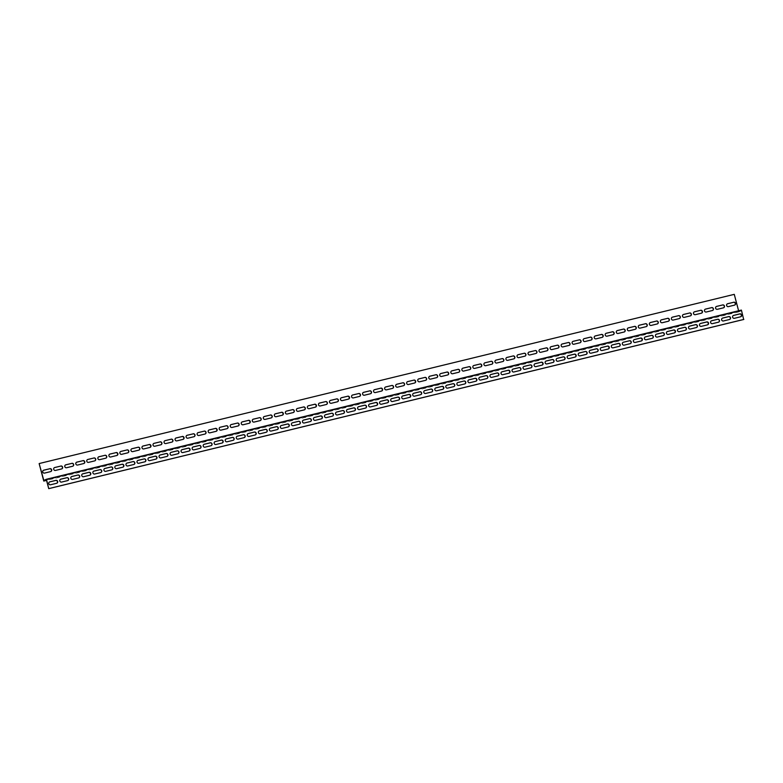 <?xml version="1.0" encoding="UTF-8"?>
<svg xmlns="http://www.w3.org/2000/svg" width="783" height="783" viewBox="0 0 783 783"><rect width="100%" height="100%" fill="white"/><g stroke="black" fill="none" stroke-linecap="round" stroke-linejoin="round"><path stroke-width="0.59" stroke-dasharray="3.92 2.94" d="M39.15 463.595L734.072 294.428L738.692 311.898L741.354 310.753L743.664 319.493M43.799 480.4L738.731 311.243L741.384 310.088M741.354 310.753L46.422 479.92M738.692 311.898L46.549 480.39M49.486 481.966A1.507 1.419 66.7 0 0 50.366 484.843L56.435 483.365A1.507 1.419 66.7 0 0 56.748 483.248M71.547 476.593A1.507 1.419 66.7 0 0 72.427 479.47L78.496 478.002A1.507 1.419 66.7 0 0 78.809 477.884M93.608 471.229A1.507 1.419 66.7 0 0 94.489 474.106L100.557 472.629A1.507 1.419 66.7 0 0 100.87 472.511M115.669 465.856A1.507 1.419 66.7 0 0 116.55 468.733L122.618 467.255A1.507 1.419 66.7 0 0 122.931 467.138M137.73 460.482A1.507 1.419 66.7 0 0 138.611 463.36L144.679 461.892A1.507 1.419 66.7 0 0 144.992 461.774M159.791 455.119A1.507 1.419 66.7 0 0 160.672 457.996L166.74 456.518A1.507 1.419 66.7 0 0 167.053 456.401M181.852 449.745A1.507 1.419 66.7 0 0 182.733 452.623L188.801 451.145A1.507 1.419 66.7 0 0 189.114 451.028M203.913 444.372A1.507 1.419 66.7 0 0 204.794 447.25L210.862 445.772A1.507 1.419 66.7 0 0 211.175 445.664M225.974 439.009A1.507 1.419 66.7 0 0 226.855 441.886L232.923 440.408A1.507 1.419 66.7 0 0 233.236 440.291M248.035 433.635A1.507 1.419 66.7 0 0 248.916 436.513L254.984 435.035A1.507 1.419 66.7 0 0 255.297 434.917M270.096 428.262A1.507 1.419 66.7 0 0 270.987 431.139L277.045 429.661A1.507 1.419 66.7 0 0 277.358 429.554M292.157 422.898A1.507 1.419 66.7 0 0 293.048 425.776L299.106 424.298A1.507 1.419 66.7 0 0 299.419 424.18M314.218 417.525A1.507 1.419 66.7 0 0 315.109 420.402L321.167 418.925A1.507 1.419 66.7 0 0 321.48 418.807M336.279 412.152A1.507 1.419 66.7 0 0 337.17 415.029L343.228 413.551A1.507 1.419 66.7 0 0 343.541 413.444M358.34 406.788A1.507 1.419 66.7 0 0 359.231 409.666L365.289 408.188A1.507 1.419 66.7 0 0 365.602 408.07M380.401 401.415A1.507 1.419 66.7 0 0 381.292 404.292L387.35 402.814A1.507 1.419 66.7 0 0 387.663 402.697M402.462 396.041A1.507 1.419 66.7 0 0 403.353 398.919L409.411 397.441A1.507 1.419 66.7 0 0 409.724 397.333M424.523 390.678A1.507 1.419 66.7 0 0 425.414 393.555L431.472 392.077A1.507 1.419 66.7 0 0 431.785 391.96M446.584 385.305A1.507 1.419 66.7 0 0 447.475 388.182L453.533 386.704A1.507 1.419 66.7 0 0 453.846 386.587M468.645 379.931A1.507 1.419 66.7 0 0 469.536 382.809L475.594 381.331A1.507 1.419 66.7 0 0 475.907 381.223M490.706 374.558A1.507 1.419 66.7 0 0 491.597 377.445L497.655 375.967A1.507 1.419 66.7 0 0 497.968 375.85M512.767 369.194A1.507 1.419 66.7 0 0 513.658 372.072L519.716 370.594A1.507 1.419 66.7 0 0 520.029 370.476M534.828 363.821A1.507 1.419 66.7 0 0 535.719 366.698L541.777 365.221A1.507 1.419 66.7 0 0 542.09 365.103M556.889 358.448A1.507 1.419 66.7 0 0 557.78 361.335L563.838 359.857A1.507 1.419 66.7 0 0 564.151 359.74M578.95 353.084A1.507 1.419 66.7 0 0 579.841 355.962L585.899 354.484A1.507 1.419 66.7 0 0 586.213 354.366M601.011 347.711A1.507 1.419 66.7 0 0 601.902 350.588L607.96 349.11A1.507 1.419 66.7 0 0 608.274 348.993M623.072 342.337A1.507 1.419 66.7 0 0 623.963 345.215L630.021 343.747A1.507 1.419 66.7 0 0 630.335 343.629M645.133 336.974A1.507 1.419 66.7 0 0 646.024 339.851L652.092 338.373A1.507 1.419 66.7 0 0 652.396 338.256M667.194 331.601A1.507 1.419 66.7 0 0 668.085 334.478L674.153 333A1.507 1.419 66.7 0 0 674.457 332.883M689.255 326.227A1.507 1.419 66.7 0 0 690.146 329.105L696.214 327.637A1.507 1.419 66.7 0 0 696.518 327.519M711.316 320.864A1.507 1.419 66.7 0 0 712.207 323.741L718.275 322.263A1.507 1.419 66.7 0 0 718.579 322.146M733.377 315.49A1.507 1.419 66.7 0 0 734.268 318.368L740.336 316.89A1.507 1.419 66.7 0 0 740.64 316.772M722.347 318.172A1.507 1.419 66.7 0 0 723.238 321.05L729.306 319.581A1.507 1.419 66.7 0 0 729.609 319.464M700.286 323.545A1.507 1.419 66.7 0 0 701.177 326.423L707.245 324.945A1.507 1.419 66.7 0 0 707.548 324.828M678.225 328.919A1.507 1.419 66.7 0 0 679.115 331.796L685.184 330.318A1.507 1.419 66.7 0 0 685.487 330.201M656.164 334.282A1.507 1.419 66.7 0 0 657.054 337.16L663.123 335.692A1.507 1.419 66.7 0 0 663.426 335.574M634.103 339.656A1.507 1.419 66.7 0 0 634.993 342.533L641.052 341.055A1.507 1.419 66.7 0 0 641.365 340.938M612.042 345.029A1.507 1.419 66.7 0 0 612.932 347.906L618.991 346.429A1.507 1.419 66.7 0 0 619.304 346.311M589.981 350.392A1.507 1.419 66.7 0 0 590.871 353.28L596.93 351.802A1.507 1.419 66.7 0 0 597.243 351.684M567.92 355.766A1.507 1.419 66.7 0 0 568.81 358.643L574.869 357.165A1.507 1.419 66.7 0 0 575.182 357.048M545.859 361.139A1.507 1.419 66.7 0 0 546.749 364.017L552.808 362.539A1.507 1.419 66.7 0 0 553.121 362.421M523.798 366.503A1.507 1.419 66.7 0 0 524.688 369.39L530.747 367.912A1.507 1.419 66.7 0 0 531.06 367.795M501.737 371.876A1.507 1.419 66.7 0 0 502.627 374.754L508.686 373.276A1.507 1.419 66.7 0 0 508.999 373.158M479.676 377.249A1.507 1.419 66.7 0 0 480.566 380.127L486.625 378.649A1.507 1.419 66.7 0 0 486.938 378.532M457.615 382.623A1.507 1.419 66.7 0 0 458.505 385.5L464.564 384.022A1.507 1.419 66.7 0 0 464.877 383.905M435.554 387.986A1.507 1.419 66.7 0 0 436.444 390.864L442.503 389.386A1.507 1.419 66.7 0 0 442.816 389.278M413.493 393.36A1.507 1.419 66.7 0 0 414.383 396.237L420.442 394.759A1.507 1.419 66.7 0 0 420.755 394.642M391.431 398.733A1.507 1.419 66.7 0 0 392.322 401.61L398.381 400.133A1.507 1.419 66.7 0 0 398.694 400.015M369.37 404.097A1.507 1.419 66.7 0 0 370.261 406.974L376.32 405.496A1.507 1.419 66.7 0 0 376.633 405.388M347.309 409.47A1.507 1.419 66.7 0 0 348.2 412.347L354.259 410.869A1.507 1.419 66.7 0 0 354.572 410.752M325.248 414.843A1.507 1.419 66.7 0 0 326.139 417.721L332.198 416.243A1.507 1.419 66.7 0 0 332.511 416.125M303.187 420.207A1.507 1.419 66.7 0 0 304.078 423.084L310.137 421.606A1.507 1.419 66.7 0 0 310.45 421.499M281.126 425.58A1.507 1.419 66.7 0 0 282.017 428.458L288.075 426.98A1.507 1.419 66.7 0 0 288.389 426.862M259.065 430.953A1.507 1.419 66.7 0 0 259.946 433.831L266.014 432.353A1.507 1.419 66.7 0 0 266.328 432.236M237.004 436.317A1.507 1.419 66.7 0 0 237.885 439.194L243.953 437.717A1.507 1.419 66.7 0 0 244.267 437.609M214.943 441.69A1.507 1.419 66.7 0 0 215.824 444.568L221.892 443.09A1.507 1.419 66.7 0 0 222.206 442.972M192.882 447.064A1.507 1.419 66.7 0 0 193.763 449.941L199.831 448.463A1.507 1.419 66.7 0 0 200.145 448.346M170.821 452.427A1.507 1.419 66.7 0 0 171.702 455.305L177.77 453.837A1.507 1.419 66.7 0 0 178.084 453.719M148.76 457.801A1.507 1.419 66.7 0 0 149.641 460.678L155.709 459.2A1.507 1.419 66.7 0 0 156.023 459.083M126.699 463.174A1.507 1.419 66.7 0 0 127.58 466.051L133.648 464.573A1.507 1.419 66.7 0 0 133.962 464.456M104.638 468.537A1.507 1.419 66.7 0 0 105.519 471.415L111.587 469.947A1.507 1.419 66.7 0 0 111.9 469.829M82.577 473.911A1.507 1.419 66.7 0 0 83.458 476.788L89.526 475.31A1.507 1.419 66.7 0 0 89.839 475.193M60.516 479.284A1.507 1.419 66.7 0 0 61.397 482.162L67.465 480.684A1.507 1.419 66.7 0 0 67.778 480.566M727.329 303.824A1.507 1.419 66.7 0 0 728.219 306.701L734.288 305.223A1.507 1.419 66.7 0 0 734.591 305.106M716.298 306.505A1.507 1.419 66.7 0 0 717.189 309.393L723.257 307.915A1.507 1.419 66.7 0 0 723.561 307.797M705.268 309.197A1.507 1.419 66.7 0 0 706.158 312.074L712.227 310.597A1.507 1.419 66.7 0 0 712.53 310.479M694.237 311.879A1.507 1.419 66.7 0 0 695.128 314.756L701.196 313.278A1.507 1.419 66.7 0 0 701.499 313.161M683.207 314.57A1.507 1.419 66.7 0 0 684.097 317.448L690.166 315.97A1.507 1.419 66.7 0 0 690.469 315.852M672.176 317.252A1.507 1.419 66.7 0 0 673.067 320.13L679.135 318.652A1.507 1.419 66.7 0 0 679.438 318.534M661.146 319.934A1.507 1.419 66.7 0 0 662.036 322.811L668.105 321.333A1.507 1.419 66.7 0 0 668.408 321.226M650.115 322.625A1.507 1.419 66.7 0 0 651.006 325.503L657.074 324.025A1.507 1.419 66.7 0 0 657.377 323.908M639.085 325.307A1.507 1.419 66.7 0 0 639.975 328.185L646.044 326.707A1.507 1.419 66.7 0 0 646.347 326.589M628.054 327.989A1.507 1.419 66.7 0 0 628.945 330.866L635.013 329.389A1.507 1.419 66.7 0 0 635.316 329.281M617.024 330.68A1.507 1.419 66.7 0 0 617.914 333.558L623.982 332.08A1.507 1.419 66.7 0 0 624.286 331.963M605.993 333.362A1.507 1.419 66.7 0 0 606.884 336.24L612.952 334.762A1.507 1.419 66.7 0 0 613.255 334.644M594.963 336.044A1.507 1.419 66.7 0 0 595.853 338.922L601.921 337.444A1.507 1.419 66.7 0 0 602.225 337.336M583.932 338.736A1.507 1.419 66.7 0 0 584.823 341.613L590.891 340.135A1.507 1.419 66.7 0 0 591.194 340.018M572.902 341.417A1.507 1.419 66.7 0 0 573.792 344.295L579.86 342.817A1.507 1.419 66.7 0 0 580.164 342.7M561.871 344.099A1.507 1.419 66.7 0 0 562.762 346.977L568.83 345.499A1.507 1.419 66.7 0 0 569.133 345.391M550.84 346.791A1.507 1.419 66.7 0 0 551.731 349.668L557.799 348.19A1.507 1.419 66.7 0 0 558.103 348.073M539.81 349.472A1.507 1.419 66.7 0 0 540.701 352.35L546.769 350.872A1.507 1.419 66.7 0 0 547.072 350.755M528.779 352.154A1.507 1.419 66.7 0 0 529.67 355.032L535.738 353.554A1.507 1.419 66.7 0 0 536.042 353.446M517.749 354.846A1.507 1.419 66.7 0 0 518.64 357.723L524.708 356.245A1.507 1.419 66.7 0 0 525.011 356.128M506.718 357.528A1.507 1.419 66.7 0 0 507.609 360.405L513.677 358.927A1.507 1.419 66.7 0 0 513.981 358.81M495.688 360.209A1.507 1.419 66.7 0 0 496.579 363.087L502.647 361.609A1.507 1.419 66.7 0 0 502.95 361.501M484.657 362.901A1.507 1.419 66.7 0 0 485.548 365.778L491.616 364.301A1.507 1.419 66.7 0 0 491.92 364.183M473.627 365.583A1.507 1.419 66.7 0 0 474.518 368.46L480.586 366.982A1.507 1.419 66.7 0 0 480.889 366.865M462.596 368.264A1.507 1.419 66.7 0 0 463.487 371.142L469.555 369.664A1.507 1.419 66.7 0 0 469.859 369.556M451.566 370.956A1.507 1.419 66.7 0 0 452.457 373.834L458.525 372.356A1.507 1.419 66.7 0 0 458.828 372.238M440.535 373.638A1.507 1.419 66.7 0 0 441.426 376.515L447.494 375.037A1.507 1.419 66.7 0 0 447.798 374.92M429.505 376.32A1.507 1.419 66.7 0 0 430.396 379.197L436.464 377.719A1.507 1.419 66.7 0 0 436.767 377.612M418.474 379.011A1.507 1.419 66.7 0 0 419.365 381.889L425.433 380.411A1.507 1.419 66.7 0 0 425.737 380.293M407.444 381.693A1.507 1.419 66.7 0 0 408.334 384.57L414.403 383.093A1.507 1.419 66.7 0 0 414.706 382.975M396.413 384.375A1.507 1.419 66.7 0 0 397.304 387.252L403.372 385.784A1.507 1.419 66.7 0 0 403.676 385.667M385.383 387.066A1.507 1.419 66.7 0 0 386.273 389.944L392.342 388.466A1.507 1.419 66.7 0 0 392.645 388.348M374.352 389.748A1.507 1.419 66.7 0 0 375.243 392.626L381.311 391.148A1.507 1.419 66.7 0 0 381.615 391.03M363.322 392.43A1.507 1.419 66.7 0 0 364.212 395.307L370.281 393.839A1.507 1.419 66.7 0 0 370.584 393.722M352.291 395.121A1.507 1.419 66.7 0 0 353.182 397.999L359.25 396.521A1.507 1.419 66.7 0 0 359.554 396.404M341.261 397.803A1.507 1.419 66.7 0 0 342.151 400.681L348.22 399.203A1.507 1.419 66.7 0 0 348.523 399.085M330.23 400.485A1.507 1.419 66.7 0 0 331.121 403.362L337.189 401.894A1.507 1.419 66.7 0 0 337.493 401.777M319.2 403.176A1.507 1.419 66.7 0 0 320.09 406.054L326.159 404.576A1.507 1.419 66.7 0 0 326.462 404.459M308.169 405.858A1.507 1.419 66.7 0 0 309.06 408.736L315.128 407.258A1.507 1.419 66.7 0 0 315.432 407.14M297.139 408.54A1.507 1.419 66.7 0 0 298.029 411.418L304.098 409.949A1.507 1.419 66.7 0 0 304.401 409.832M286.108 411.232A1.507 1.419 66.7 0 0 286.999 414.109L293.067 412.631A1.507 1.419 66.7 0 0 293.371 412.514M275.078 413.913A1.507 1.419 66.7 0 0 275.968 416.791L282.037 415.313A1.507 1.419 66.7 0 0 282.34 415.196M264.047 416.595A1.507 1.419 66.7 0 0 264.938 419.473L271.006 418.005A1.507 1.419 66.7 0 0 271.31 417.887M253.017 419.287A1.507 1.419 66.7 0 0 253.907 422.164L259.976 420.686A1.507 1.419 66.7 0 0 260.279 420.569M241.986 421.968A1.507 1.419 66.7 0 0 242.877 424.846L248.945 423.368A1.507 1.419 66.7 0 0 249.248 423.251M230.956 424.65A1.507 1.419 66.7 0 0 231.846 427.528L237.915 426.06A1.507 1.419 66.7 0 0 238.218 425.942M219.925 427.342A1.507 1.419 66.7 0 0 220.816 430.219L226.884 428.741A1.507 1.419 66.7 0 0 227.187 428.624M208.895 430.024A1.507 1.419 66.7 0 0 209.785 432.901L215.854 431.423A1.507 1.419 66.7 0 0 216.157 431.306M197.864 432.705A1.507 1.419 66.7 0 0 198.755 435.593L204.823 434.115A1.507 1.419 66.7 0 0 205.126 433.997M186.834 435.397A1.507 1.419 66.7 0 0 187.724 438.274L193.792 436.797A1.507 1.419 66.7 0 0 194.096 436.679M175.803 438.079A1.507 1.419 66.7 0 0 176.694 440.956L182.762 439.478A1.507 1.419 66.7 0 0 183.065 439.361M164.773 440.76A1.507 1.419 66.7 0 0 165.663 443.648L171.731 442.17A1.507 1.419 66.7 0 0 172.035 442.052M153.742 443.452A1.507 1.419 66.7 0 0 154.633 446.33L160.701 444.852A1.507 1.419 66.7 0 0 161.004 444.734M142.712 446.134A1.507 1.419 66.7 0 0 143.602 449.011L149.67 447.533A1.507 1.419 66.7 0 0 149.974 447.416M131.681 448.816A1.507 1.419 66.7 0 0 132.572 451.703L138.64 450.225A1.507 1.419 66.7 0 0 138.943 450.108M120.651 451.507A1.507 1.419 66.7 0 0 121.541 454.385L127.609 452.907A1.507 1.419 66.7 0 0 127.913 452.789M109.62 454.189A1.507 1.419 66.7 0 0 110.511 457.066L116.579 455.589A1.507 1.419 66.7 0 0 116.882 455.471M98.589 456.881A1.507 1.419 66.7 0 0 99.48 459.758L105.548 458.28A1.507 1.419 66.7 0 0 105.852 458.163M87.559 459.562A1.507 1.419 66.7 0 0 88.45 462.44L94.518 460.962A1.507 1.419 66.7 0 0 94.821 460.844M76.528 462.244A1.507 1.419 66.7 0 0 77.419 465.122L83.487 463.644A1.507 1.419 66.7 0 0 83.791 463.536M65.498 464.936A1.507 1.419 66.7 0 0 66.389 467.813L72.457 466.335A1.507 1.419 66.7 0 0 72.76 466.218M54.467 467.617A1.507 1.419 66.7 0 0 55.358 470.495L61.426 469.017A1.507 1.419 66.7 0 0 61.73 468.9M43.437 470.299A1.507 1.419 66.7 0 0 44.328 473.177L50.396 471.699A1.507 1.419 66.7 0 0 50.699 471.591"/><path stroke-width="1.17" d="M48.732 488.651L743.664 319.493L741.697 311.252L741.384 310.088L46.461 479.255L48.732 488.651L46.422 479.92L43.77 481.065L46.549 480.39M56.748 483.248A1.507 1.419 66.7 0 0 55.671 480.459L49.603 481.936A1.507 1.419 66.7 0 0 49.486 481.966M78.809 477.884A1.507 1.419 66.7 0 0 77.732 475.085L71.664 476.563A1.507 1.419 66.7 0 0 71.547 476.593M100.87 472.511A1.507 1.419 66.7 0 0 99.793 469.712L93.725 471.19A1.507 1.419 66.7 0 0 93.608 471.229M122.931 467.138A1.507 1.419 66.7 0 0 121.854 464.348L115.786 465.826A1.507 1.419 66.7 0 0 115.669 465.856M144.992 461.774A1.507 1.419 66.7 0 0 143.915 458.975L137.847 460.453A1.507 1.419 66.7 0 0 137.73 460.482M167.053 456.401A1.507 1.419 66.7 0 0 165.976 453.602L159.908 455.08A1.507 1.419 66.7 0 0 159.791 455.119M189.114 451.028A1.507 1.419 66.7 0 0 188.037 448.238L181.969 449.716A1.507 1.419 66.7 0 0 181.852 449.745M211.175 445.664A1.507 1.419 66.7 0 0 210.098 442.865L204.03 444.343A1.507 1.419 66.7 0 0 203.913 444.372M233.236 440.291A1.507 1.419 66.7 0 0 232.159 437.491L226.091 438.969A1.507 1.419 66.7 0 0 225.974 439.009M255.297 434.917A1.507 1.419 66.7 0 0 254.221 432.128L248.152 433.596A1.507 1.419 66.7 0 0 248.035 433.635M277.358 429.554A1.507 1.419 66.7 0 0 276.282 426.755L270.213 428.232A1.507 1.419 66.7 0 0 270.096 428.262M299.419 424.18A1.507 1.419 66.7 0 0 298.343 421.381L292.274 422.859A1.507 1.419 66.7 0 0 292.157 422.898M321.48 418.807A1.507 1.419 66.7 0 0 320.404 416.018L314.335 417.486A1.507 1.419 66.7 0 0 314.218 417.525M343.541 413.444A1.507 1.419 66.7 0 0 342.465 410.644L336.396 412.122A1.507 1.419 66.7 0 0 336.279 412.152M365.602 408.07A1.507 1.419 66.7 0 0 364.526 405.271L358.457 406.749A1.507 1.419 66.7 0 0 358.34 406.788M387.663 402.697A1.507 1.419 66.7 0 0 386.587 399.907L380.518 401.376A1.507 1.419 66.7 0 0 380.401 401.415M409.724 397.333A1.507 1.419 66.7 0 0 408.648 394.534L402.579 396.012A1.507 1.419 66.7 0 0 402.462 396.041M431.785 391.96A1.507 1.419 66.7 0 0 430.709 389.161L424.64 390.639A1.507 1.419 66.7 0 0 424.523 390.678M453.846 386.587A1.507 1.419 66.7 0 0 452.77 383.787L446.702 385.265A1.507 1.419 66.7 0 0 446.584 385.305M475.907 381.223A1.507 1.419 66.7 0 0 474.831 378.424L468.763 379.902A1.507 1.419 66.7 0 0 468.645 379.931M497.968 375.85A1.507 1.419 66.7 0 0 496.892 373.051L490.824 374.528A1.507 1.419 66.7 0 0 490.706 374.558M520.029 370.476A1.507 1.419 66.7 0 0 518.953 367.677L512.885 369.155A1.507 1.419 66.7 0 0 512.767 369.194M542.09 365.103A1.507 1.419 66.7 0 0 541.014 362.314L534.946 363.792A1.507 1.419 66.7 0 0 534.828 363.821M564.151 359.74A1.507 1.419 66.7 0 0 563.075 356.94L557.007 358.418A1.507 1.419 66.7 0 0 556.889 358.448M586.213 354.366A1.507 1.419 66.7 0 0 585.136 351.567L579.068 353.045A1.507 1.419 66.7 0 0 578.95 353.084M608.274 348.993A1.507 1.419 66.7 0 0 607.197 346.203L601.129 347.681A1.507 1.419 66.7 0 0 601.011 347.711M630.335 343.629A1.507 1.419 66.7 0 0 629.258 340.83L623.19 342.308A1.507 1.419 66.7 0 0 623.072 342.337M652.396 338.256A1.507 1.419 66.7 0 0 651.319 335.457L645.251 336.935A1.507 1.419 66.7 0 0 645.133 336.974M674.457 332.883A1.507 1.419 66.7 0 0 673.38 330.093L667.312 331.571A1.507 1.419 66.7 0 0 667.194 331.601M696.518 327.519A1.507 1.419 66.7 0 0 695.441 324.72L689.373 326.198A1.507 1.419 66.7 0 0 689.255 326.227M718.579 322.146A1.507 1.419 66.7 0 0 717.502 319.347L711.434 320.824A1.507 1.419 66.7 0 0 711.316 320.864M740.64 316.772A1.507 1.419 66.7 0 0 739.563 313.983L733.495 315.461A1.507 1.419 66.7 0 0 733.377 315.49M729.609 319.464A1.507 1.419 66.7 0 0 728.533 316.665L722.464 318.143A1.507 1.419 66.7 0 0 722.347 318.172M707.548 324.828A1.507 1.419 66.7 0 0 706.472 322.038L700.403 323.516A1.507 1.419 66.7 0 0 700.286 323.545M685.487 330.201A1.507 1.419 66.7 0 0 684.411 327.402L678.342 328.88A1.507 1.419 66.7 0 0 678.225 328.919M663.426 335.574A1.507 1.419 66.7 0 0 662.349 332.775L656.281 334.253A1.507 1.419 66.7 0 0 656.164 334.282M641.365 340.938A1.507 1.419 66.7 0 0 640.288 338.148L634.22 339.626A1.507 1.419 66.7 0 0 634.103 339.656M619.304 346.311A1.507 1.419 66.7 0 0 618.227 343.512L612.159 344.99A1.507 1.419 66.7 0 0 612.042 345.029M597.243 351.684A1.507 1.419 66.7 0 0 596.166 348.885L590.098 350.363A1.507 1.419 66.7 0 0 589.981 350.392M575.182 357.048A1.507 1.419 66.7 0 0 574.105 354.259L568.037 355.736A1.507 1.419 66.7 0 0 567.92 355.766M553.121 362.421A1.507 1.419 66.7 0 0 552.044 359.622L545.976 361.1A1.507 1.419 66.7 0 0 545.859 361.139M531.06 367.795A1.507 1.419 66.7 0 0 529.983 364.995L523.915 366.473A1.507 1.419 66.7 0 0 523.798 366.503M508.999 373.158A1.507 1.419 66.7 0 0 507.922 370.369L501.854 371.847A1.507 1.419 66.7 0 0 501.737 371.876M486.938 378.532A1.507 1.419 66.7 0 0 485.861 375.732L479.793 377.21A1.507 1.419 66.7 0 0 479.676 377.249M464.877 383.905A1.507 1.419 66.7 0 0 463.8 381.106L457.732 382.584A1.507 1.419 66.7 0 0 457.615 382.623M442.816 389.278A1.507 1.419 66.7 0 0 441.739 386.479L435.671 387.957A1.507 1.419 66.7 0 0 435.554 387.986M420.755 394.642A1.507 1.419 66.7 0 0 419.678 391.852L413.61 393.32A1.507 1.419 66.7 0 0 413.493 393.36M398.694 400.015A1.507 1.419 66.7 0 0 397.617 397.216L391.549 398.694A1.507 1.419 66.7 0 0 391.431 398.733M376.633 405.388A1.507 1.419 66.7 0 0 375.556 402.589L369.488 404.067A1.507 1.419 66.7 0 0 369.37 404.097M354.572 410.752A1.507 1.419 66.7 0 0 353.495 407.963L347.427 409.431A1.507 1.419 66.7 0 0 347.309 409.47M332.511 416.125A1.507 1.419 66.7 0 0 331.434 413.326L325.366 414.804A1.507 1.419 66.7 0 0 325.248 414.843M310.45 421.499A1.507 1.419 66.7 0 0 309.373 418.699L303.305 420.177A1.507 1.419 66.7 0 0 303.187 420.207M288.389 426.862A1.507 1.419 66.7 0 0 287.312 424.073L281.244 425.541A1.507 1.419 66.7 0 0 281.126 425.58M266.328 432.236A1.507 1.419 66.7 0 0 265.251 429.436L259.183 430.914A1.507 1.419 66.7 0 0 259.065 430.953M244.267 437.609A1.507 1.419 66.7 0 0 243.19 434.81L237.122 436.288A1.507 1.419 66.7 0 0 237.004 436.317M222.206 442.972A1.507 1.419 66.7 0 0 221.129 440.183L215.061 441.661A1.507 1.419 66.7 0 0 214.943 441.69M200.145 448.346A1.507 1.419 66.7 0 0 199.068 445.547L193 447.024A1.507 1.419 66.7 0 0 192.882 447.064M178.084 453.719A1.507 1.419 66.7 0 0 177.007 450.92L170.939 452.398A1.507 1.419 66.7 0 0 170.821 452.427M156.023 459.083A1.507 1.419 66.7 0 0 154.946 456.293L148.878 457.771A1.507 1.419 66.7 0 0 148.76 457.801M133.962 464.456A1.507 1.419 66.7 0 0 132.885 461.657L126.817 463.135A1.507 1.419 66.7 0 0 126.699 463.174M111.9 469.829A1.507 1.419 66.7 0 0 110.824 467.03L104.756 468.508A1.507 1.419 66.7 0 0 104.638 468.537M89.839 475.193A1.507 1.419 66.7 0 0 88.763 472.403L82.695 473.881A1.507 1.419 66.7 0 0 82.577 473.911M67.778 480.566A1.507 1.419 66.7 0 0 66.702 477.767L60.634 479.245A1.507 1.419 66.7 0 0 60.516 479.284M43.77 481.065L39.15 463.595L43.799 480.4L46.461 479.255M734.591 305.106A1.507 1.419 66.7 0 0 733.514 302.316L727.446 303.794A1.507 1.419 66.7 0 0 727.329 303.824M723.561 307.797A1.507 1.419 66.7 0 0 722.484 304.998L716.416 306.476A1.507 1.419 66.7 0 0 716.298 306.505M712.53 310.479A1.507 1.419 66.7 0 0 711.453 307.68L705.385 309.158A1.507 1.419 66.7 0 0 705.268 309.197M701.499 313.161A1.507 1.419 66.7 0 0 700.423 310.371L694.355 311.849A1.507 1.419 66.7 0 0 694.237 311.879M690.469 315.852A1.507 1.419 66.7 0 0 689.392 313.053L683.324 314.531A1.507 1.419 66.7 0 0 683.207 314.57M679.438 318.534A1.507 1.419 66.7 0 0 678.362 315.735L672.294 317.213A1.507 1.419 66.7 0 0 672.176 317.252M668.408 321.226A1.507 1.419 66.7 0 0 667.331 318.427L661.263 319.904A1.507 1.419 66.7 0 0 661.146 319.934M657.377 323.908A1.507 1.419 66.7 0 0 656.301 321.108L650.233 322.586A1.507 1.419 66.7 0 0 650.115 322.625M646.347 326.589A1.507 1.419 66.7 0 0 645.27 323.8L639.202 325.268A1.507 1.419 66.7 0 0 639.085 325.307M635.316 329.281A1.507 1.419 66.7 0 0 634.24 326.482L628.172 327.96A1.507 1.419 66.7 0 0 628.054 327.989M624.286 331.963A1.507 1.419 66.7 0 0 623.209 329.163L617.141 330.641A1.507 1.419 66.7 0 0 617.024 330.68M613.255 334.644A1.507 1.419 66.7 0 0 612.179 331.855L606.111 333.323A1.507 1.419 66.7 0 0 605.993 333.362M602.225 337.336A1.507 1.419 66.7 0 0 601.148 334.537L595.08 336.015A1.507 1.419 66.7 0 0 594.963 336.044M591.194 340.018A1.507 1.419 66.7 0 0 590.118 337.219L584.049 338.696A1.507 1.419 66.7 0 0 583.932 338.736M580.164 342.7A1.507 1.419 66.7 0 0 579.087 339.91L573.019 341.378A1.507 1.419 66.7 0 0 572.902 341.417M569.133 345.391A1.507 1.419 66.7 0 0 568.057 342.592L561.988 344.07A1.507 1.419 66.7 0 0 561.871 344.099M558.103 348.073A1.507 1.419 66.7 0 0 557.026 345.274L550.958 346.752A1.507 1.419 66.7 0 0 550.84 346.791M547.072 350.755A1.507 1.419 66.7 0 0 545.996 347.965L539.927 349.433A1.507 1.419 66.7 0 0 539.81 349.472M536.042 353.446A1.507 1.419 66.7 0 0 534.965 350.647L528.897 352.125A1.507 1.419 66.7 0 0 528.779 352.154M525.011 356.128A1.507 1.419 66.7 0 0 523.935 353.329L517.866 354.807A1.507 1.419 66.7 0 0 517.749 354.846M513.981 358.81A1.507 1.419 66.7 0 0 512.904 356.02L506.836 357.488A1.507 1.419 66.7 0 0 506.718 357.528M502.95 361.501A1.507 1.419 66.7 0 0 501.874 358.702L495.805 360.18A1.507 1.419 66.7 0 0 495.688 360.209M491.92 364.183A1.507 1.419 66.7 0 0 490.843 361.384L484.775 362.862A1.507 1.419 66.7 0 0 484.657 362.901M480.889 366.865A1.507 1.419 66.7 0 0 479.813 364.075L473.744 365.544A1.507 1.419 66.7 0 0 473.627 365.583M469.859 369.556A1.507 1.419 66.7 0 0 468.782 366.757L462.714 368.235A1.507 1.419 66.7 0 0 462.596 368.264M458.828 372.238A1.507 1.419 66.7 0 0 457.752 369.439L451.683 370.917A1.507 1.419 66.7 0 0 451.566 370.956M447.798 374.92A1.507 1.419 66.7 0 0 446.721 372.131L440.653 373.608A1.507 1.419 66.7 0 0 440.535 373.638M436.767 377.612A1.507 1.419 66.7 0 0 435.691 374.812L429.622 376.29A1.507 1.419 66.7 0 0 429.505 376.32M425.737 380.293A1.507 1.419 66.7 0 0 424.66 377.494L418.592 378.972A1.507 1.419 66.7 0 0 418.474 379.011M414.706 382.975A1.507 1.419 66.7 0 0 413.63 380.186L407.561 381.664A1.507 1.419 66.7 0 0 407.444 381.693M403.676 385.667A1.507 1.419 66.7 0 0 402.599 382.867L396.531 384.345A1.507 1.419 66.7 0 0 396.413 384.375M392.645 388.348A1.507 1.419 66.7 0 0 391.569 385.549L385.5 387.027A1.507 1.419 66.7 0 0 385.383 387.066M381.615 391.03A1.507 1.419 66.7 0 0 380.538 388.241L374.47 389.719A1.507 1.419 66.7 0 0 374.352 389.748M370.584 393.722A1.507 1.419 66.7 0 0 369.507 390.923L363.439 392.4A1.507 1.419 66.7 0 0 363.322 392.43M359.554 396.404A1.507 1.419 66.7 0 0 358.477 393.604L352.409 395.082A1.507 1.419 66.7 0 0 352.291 395.121M348.523 399.085A1.507 1.419 66.7 0 0 347.446 396.296L341.378 397.774A1.507 1.419 66.7 0 0 341.261 397.803M337.493 401.777A1.507 1.419 66.7 0 0 336.416 398.978L330.348 400.456A1.507 1.419 66.7 0 0 330.23 400.485M326.462 404.459A1.507 1.419 66.7 0 0 325.385 401.659L319.317 403.137A1.507 1.419 66.7 0 0 319.2 403.176M315.432 407.14A1.507 1.419 66.7 0 0 314.355 404.351L308.287 405.829A1.507 1.419 66.7 0 0 308.169 405.858M304.401 409.832A1.507 1.419 66.7 0 0 303.324 407.033L297.256 408.511A1.507 1.419 66.7 0 0 297.139 408.54M293.371 412.514A1.507 1.419 66.7 0 0 292.294 409.715L286.226 411.192A1.507 1.419 66.7 0 0 286.108 411.232M282.34 415.196A1.507 1.419 66.7 0 0 281.263 412.406L275.195 413.884A1.507 1.419 66.7 0 0 275.078 413.913M271.31 417.887A1.507 1.419 66.7 0 0 270.233 415.088L264.165 416.566A1.507 1.419 66.7 0 0 264.047 416.595M260.279 420.569A1.507 1.419 66.7 0 0 259.202 417.77L253.134 419.248A1.507 1.419 66.7 0 0 253.017 419.287M249.248 423.251A1.507 1.419 66.7 0 0 248.172 420.461L242.104 421.939A1.507 1.419 66.7 0 0 241.986 421.968M238.218 425.942A1.507 1.419 66.7 0 0 237.141 423.143L231.073 424.621A1.507 1.419 66.7 0 0 230.956 424.65M227.187 428.624A1.507 1.419 66.7 0 0 226.111 425.825L220.043 427.303A1.507 1.419 66.7 0 0 219.925 427.342M216.157 431.306A1.507 1.419 66.7 0 0 215.08 428.516L209.012 429.994A1.507 1.419 66.7 0 0 208.895 430.024M205.126 433.997A1.507 1.419 66.7 0 0 204.05 431.198L197.982 432.676A1.507 1.419 66.7 0 0 197.864 432.705M194.096 436.679A1.507 1.419 66.7 0 0 193.019 433.88L186.951 435.358A1.507 1.419 66.7 0 0 186.834 435.397M183.065 439.361A1.507 1.419 66.7 0 0 181.989 436.571L175.921 438.049A1.507 1.419 66.7 0 0 175.803 438.079M172.035 442.052A1.507 1.419 66.7 0 0 170.958 439.253L164.89 440.731A1.507 1.419 66.7 0 0 164.773 440.76M161.004 444.734A1.507 1.419 66.7 0 0 159.928 441.935L153.859 443.413A1.507 1.419 66.7 0 0 153.742 443.452M149.974 447.416A1.507 1.419 66.7 0 0 148.897 444.627L142.829 446.104A1.507 1.419 66.7 0 0 142.712 446.134M138.943 450.108A1.507 1.419 66.7 0 0 137.867 447.308L131.798 448.786A1.507 1.419 66.7 0 0 131.681 448.816M127.913 452.789A1.507 1.419 66.7 0 0 126.836 449.99L120.768 451.468A1.507 1.419 66.7 0 0 120.651 451.507M116.882 455.471A1.507 1.419 66.7 0 0 115.806 452.682L109.737 454.16A1.507 1.419 66.7 0 0 109.62 454.189M105.852 458.163A1.507 1.419 66.7 0 0 104.775 455.363L98.707 456.841A1.507 1.419 66.7 0 0 98.589 456.881M94.821 460.844A1.507 1.419 66.7 0 0 93.745 458.045L87.676 459.523A1.507 1.419 66.7 0 0 87.559 459.562M83.791 463.536A1.507 1.419 66.7 0 0 82.714 460.737L76.646 462.215A1.507 1.419 66.7 0 0 76.528 462.244M72.76 466.218A1.507 1.419 66.7 0 0 71.684 463.419L65.615 464.896A1.507 1.419 66.7 0 0 65.498 464.936M61.73 468.9A1.507 1.419 66.7 0 0 60.653 466.11L54.585 467.578A1.507 1.419 66.7 0 0 54.467 467.617M50.699 471.591A1.507 1.419 66.7 0 0 49.623 468.792L43.554 470.27A1.507 1.419 66.7 0 0 43.437 470.299M39.336 463.507L734.268 294.349L738.604 310.773M733.71 302.228A1.507 1.419 -113.3 0 1 734.689 305.076A1.507 1.419 -113.3 0 1 734.474 305.145L728.405 306.623A1.507 1.419 -113.3 0 1 727.427 303.784A1.507 1.419 -113.3 0 1 727.642 303.706L733.514 302.316M722.68 304.92A1.507 1.419 -113.3 0 1 723.658 307.758A1.507 1.419 -113.3 0 1 723.443 307.827L717.375 309.305A1.507 1.419 -113.3 0 1 716.396 306.466A1.507 1.419 -113.3 0 1 716.611 306.398L722.484 304.998M711.649 307.602A1.507 1.419 -113.3 0 1 712.628 310.44A1.507 1.419 -113.3 0 1 712.413 310.518L706.344 311.996A1.507 1.419 -113.3 0 1 705.366 309.148A1.507 1.419 -113.3 0 1 705.581 309.079L711.453 307.68M700.619 310.283A1.507 1.419 -113.3 0 1 701.597 313.131A1.507 1.419 -113.3 0 1 701.382 313.2L695.314 314.678A1.507 1.419 -113.3 0 1 694.335 311.84A1.507 1.419 -113.3 0 1 694.55 311.761L700.423 310.371M689.588 312.975A1.507 1.419 -113.3 0 1 690.567 315.813A1.507 1.419 -113.3 0 1 690.352 315.882L684.283 317.36A1.507 1.419 -113.3 0 1 683.305 314.521A1.507 1.419 -113.3 0 1 683.52 314.453L689.392 313.053M678.558 315.657A1.507 1.419 -113.3 0 1 679.536 318.495A1.507 1.419 -113.3 0 1 679.321 318.573L673.253 320.051A1.507 1.419 -113.3 0 1 672.274 317.203A1.507 1.419 -113.3 0 1 672.489 317.135L678.362 315.735M667.527 318.338A1.507 1.419 -113.3 0 1 668.506 321.187A1.507 1.419 -113.3 0 1 668.29 321.255L662.222 322.733A1.507 1.419 -113.3 0 1 661.244 319.895A1.507 1.419 -113.3 0 1 661.459 319.816L667.331 318.427M656.497 321.03A1.507 1.419 -113.3 0 1 657.475 323.868A1.507 1.419 -113.3 0 1 657.26 323.937L651.192 325.415A1.507 1.419 -113.3 0 1 650.213 322.576A1.507 1.419 -113.3 0 1 650.428 322.508L656.301 321.108M645.466 323.712A1.507 1.419 -113.3 0 1 646.445 326.55A1.507 1.419 -113.3 0 1 646.229 326.628L640.161 328.106A1.507 1.419 -113.3 0 1 639.182 325.258A1.507 1.419 -113.3 0 1 639.398 325.19L645.27 323.8M634.436 326.394A1.507 1.419 -113.3 0 1 635.414 329.242A1.507 1.419 -113.3 0 1 635.199 329.31L629.131 330.788A1.507 1.419 -113.3 0 1 628.152 327.95A1.507 1.419 -113.3 0 1 628.367 327.871L634.24 326.482M623.405 329.085A1.507 1.419 -113.3 0 1 624.384 331.923A1.507 1.419 -113.3 0 1 624.168 331.992L618.1 333.47A1.507 1.419 -113.3 0 1 617.121 330.632A1.507 1.419 -113.3 0 1 617.337 330.563L623.209 329.163M612.375 331.767A1.507 1.419 -113.3 0 1 613.353 334.605A1.507 1.419 -113.3 0 1 613.138 334.684L607.07 336.161A1.507 1.419 -113.3 0 1 606.091 333.313A1.507 1.419 -113.3 0 1 606.306 333.245L612.179 331.855M601.344 334.449A1.507 1.419 -113.3 0 1 602.323 337.297A1.507 1.419 -113.3 0 1 602.107 337.365L596.039 338.843A1.507 1.419 -113.3 0 1 595.06 336.005A1.507 1.419 -113.3 0 1 595.276 335.927L601.148 334.537M590.313 337.14A1.507 1.419 -113.3 0 1 591.292 339.979A1.507 1.419 -113.3 0 1 591.077 340.047L585.009 341.525A1.507 1.419 -113.3 0 1 584.03 338.687A1.507 1.419 -113.3 0 1 584.245 338.618L590.118 337.219M579.283 339.822A1.507 1.419 -113.3 0 1 580.262 342.66A1.507 1.419 -113.3 0 1 580.046 342.739L573.978 344.217A1.507 1.419 -113.3 0 1 572.999 341.368A1.507 1.419 -113.3 0 1 573.215 341.3L579.087 339.91M568.252 342.514A1.507 1.419 -113.3 0 1 569.231 345.352A1.507 1.419 -113.3 0 1 569.016 345.42L562.948 346.898A1.507 1.419 -113.3 0 1 561.969 344.06A1.507 1.419 -113.3 0 1 562.184 343.982L568.057 342.592M557.222 345.195A1.507 1.419 -113.3 0 1 558.201 348.034A1.507 1.419 -113.3 0 1 557.985 348.102L551.917 349.58A1.507 1.419 -113.3 0 1 550.938 346.742A1.507 1.419 -113.3 0 1 551.154 346.673L557.026 345.274M546.191 347.877A1.507 1.419 -113.3 0 1 547.17 350.715A1.507 1.419 -113.3 0 1 546.955 350.794L540.887 352.272A1.507 1.419 -113.3 0 1 539.908 349.424A1.507 1.419 -113.3 0 1 540.123 349.355L545.996 347.965M535.161 350.569A1.507 1.419 -113.3 0 1 536.14 353.407A1.507 1.419 -113.3 0 1 535.924 353.476L529.856 354.953A1.507 1.419 -113.3 0 1 528.877 352.115A1.507 1.419 -113.3 0 1 529.093 352.037L534.965 350.647M524.13 353.25A1.507 1.419 -113.3 0 1 525.109 356.089A1.507 1.419 -113.3 0 1 524.894 356.157L518.826 357.635A1.507 1.419 -113.3 0 1 517.847 354.797A1.507 1.419 -113.3 0 1 518.062 354.728L523.935 353.329M513.1 355.932A1.507 1.419 -113.3 0 1 514.079 358.771A1.507 1.419 -113.3 0 1 513.863 358.849L507.795 360.327A1.507 1.419 -113.3 0 1 506.816 357.479A1.507 1.419 -113.3 0 1 507.032 357.41L512.904 356.02M502.069 358.624A1.507 1.419 -113.3 0 1 503.048 361.462A1.507 1.419 -113.3 0 1 502.833 361.531L496.765 363.009A1.507 1.419 -113.3 0 1 495.786 360.17A1.507 1.419 -113.3 0 1 496.001 360.092L501.874 358.702M491.039 361.306A1.507 1.419 -113.3 0 1 492.018 364.144A1.507 1.419 -113.3 0 1 491.802 364.212L485.734 365.69A1.507 1.419 -113.3 0 1 484.755 362.852A1.507 1.419 -113.3 0 1 484.971 362.783L490.843 361.384M480.008 363.987A1.507 1.419 -113.3 0 1 480.987 366.826A1.507 1.419 -113.3 0 1 480.772 366.904L474.704 368.382A1.507 1.419 -113.3 0 1 473.725 365.534A1.507 1.419 -113.3 0 1 473.94 365.465L479.813 364.075M468.978 366.679A1.507 1.419 -113.3 0 1 469.957 369.517A1.507 1.419 -113.3 0 1 469.741 369.586L463.673 371.064A1.507 1.419 -113.3 0 1 462.694 368.225A1.507 1.419 -113.3 0 1 462.91 368.147L468.782 366.757M457.947 369.361A1.507 1.419 -113.3 0 1 458.926 372.199A1.507 1.419 -113.3 0 1 458.711 372.268L452.643 373.745A1.507 1.419 -113.3 0 1 451.664 370.907A1.507 1.419 -113.3 0 1 451.879 370.839L457.752 369.439M446.917 372.042A1.507 1.419 -113.3 0 1 447.896 374.881A1.507 1.419 -113.3 0 1 447.68 374.959L441.612 376.437A1.507 1.419 -113.3 0 1 440.633 373.589A1.507 1.419 -113.3 0 1 440.849 373.52L446.721 372.131M435.886 374.734A1.507 1.419 -113.3 0 1 436.865 377.572A1.507 1.419 -113.3 0 1 436.65 377.641L430.581 379.119A1.507 1.419 -113.3 0 1 429.603 376.28A1.507 1.419 -113.3 0 1 429.818 376.202L435.691 374.812M424.856 377.416A1.507 1.419 -113.3 0 1 425.835 380.254A1.507 1.419 -113.3 0 1 425.619 380.323L419.551 381.801A1.507 1.419 -113.3 0 1 418.572 378.962A1.507 1.419 -113.3 0 1 418.788 378.894L424.66 377.494M413.825 380.098A1.507 1.419 -113.3 0 1 414.804 382.946A1.507 1.419 -113.3 0 1 414.589 383.014L408.52 384.492A1.507 1.419 -113.3 0 1 407.542 381.644A1.507 1.419 -113.3 0 1 407.757 381.575L413.63 380.186M402.795 382.789A1.507 1.419 -113.3 0 1 403.774 385.627A1.507 1.419 -113.3 0 1 403.558 385.696L397.49 387.174A1.507 1.419 -113.3 0 1 396.511 384.336A1.507 1.419 -113.3 0 1 396.727 384.257L402.599 382.867M391.764 385.471A1.507 1.419 -113.3 0 1 392.743 388.309A1.507 1.419 -113.3 0 1 392.528 388.378L386.459 389.856A1.507 1.419 -113.3 0 1 385.481 387.017A1.507 1.419 -113.3 0 1 385.696 386.949L391.569 385.549M380.734 388.153A1.507 1.419 -113.3 0 1 381.712 391.001A1.507 1.419 -113.3 0 1 381.497 391.069L375.429 392.547A1.507 1.419 -113.3 0 1 374.45 389.699A1.507 1.419 -113.3 0 1 374.666 389.631L380.538 388.241M369.693 390.844A1.507 1.419 -113.3 0 1 370.682 393.683A1.507 1.419 -113.3 0 1 370.467 393.751L364.398 395.229A1.507 1.419 -113.3 0 1 363.42 392.391A1.507 1.419 -113.3 0 1 363.635 392.322L369.507 390.923M358.663 393.526A1.507 1.419 -113.3 0 1 359.651 396.364A1.507 1.419 -113.3 0 1 359.436 396.433L353.368 397.911A1.507 1.419 -113.3 0 1 352.389 395.072A1.507 1.419 -113.3 0 1 352.604 395.004L358.477 393.604M347.632 396.208A1.507 1.419 -113.3 0 1 348.621 399.056A1.507 1.419 -113.3 0 1 348.406 399.124L342.337 400.602A1.507 1.419 -113.3 0 1 341.359 397.754A1.507 1.419 -113.3 0 1 341.574 397.686L347.446 396.296M336.602 398.899A1.507 1.419 -113.3 0 1 337.59 401.738A1.507 1.419 -113.3 0 1 337.375 401.806L331.307 403.284A1.507 1.419 -113.3 0 1 330.328 400.446A1.507 1.419 -113.3 0 1 330.543 400.377L336.416 398.978M325.571 401.581A1.507 1.419 -113.3 0 1 326.56 404.419A1.507 1.419 -113.3 0 1 326.345 404.498L320.276 405.966A1.507 1.419 -113.3 0 1 319.298 403.128A1.507 1.419 -113.3 0 1 319.513 403.059L325.385 401.659M314.541 404.263A1.507 1.419 -113.3 0 1 315.529 407.111A1.507 1.419 -113.3 0 1 315.314 407.18L309.246 408.657A1.507 1.419 -113.3 0 1 308.267 405.809A1.507 1.419 -113.3 0 1 308.482 405.741L314.355 404.351M303.51 406.954A1.507 1.419 -113.3 0 1 304.499 409.793A1.507 1.419 -113.3 0 1 304.284 409.861L298.215 411.339A1.507 1.419 -113.3 0 1 297.237 408.501A1.507 1.419 -113.3 0 1 297.452 408.432L303.324 407.033M292.48 409.636A1.507 1.419 -113.3 0 1 293.468 412.475A1.507 1.419 -113.3 0 1 293.253 412.553L287.185 414.021A1.507 1.419 -113.3 0 1 286.206 411.183A1.507 1.419 -113.3 0 1 286.421 411.114L292.294 409.715M281.449 412.318A1.507 1.419 -113.3 0 1 282.438 415.166A1.507 1.419 -113.3 0 1 282.223 415.235L276.154 416.713A1.507 1.419 -113.3 0 1 275.176 413.874A1.507 1.419 -113.3 0 1 275.391 413.796L281.263 412.406M270.419 415.01A1.507 1.419 -113.3 0 1 271.407 417.848A1.507 1.419 -113.3 0 1 271.192 417.916L265.124 419.394A1.507 1.419 -113.3 0 1 264.145 416.556A1.507 1.419 -113.3 0 1 264.36 416.487L270.233 415.088M259.388 417.691A1.507 1.419 -113.3 0 1 260.377 420.53A1.507 1.419 -113.3 0 1 260.162 420.608L254.093 422.076A1.507 1.419 -113.3 0 1 253.115 419.238A1.507 1.419 -113.3 0 1 253.33 419.169L259.202 417.77M248.358 420.373A1.507 1.419 -113.3 0 1 249.346 423.221A1.507 1.419 -113.3 0 1 249.131 423.29L243.063 424.768A1.507 1.419 -113.3 0 1 242.084 421.929A1.507 1.419 -113.3 0 1 242.299 421.851L248.172 420.461M237.327 423.065A1.507 1.419 -113.3 0 1 238.316 425.903A1.507 1.419 -113.3 0 1 238.101 425.972L232.032 427.449A1.507 1.419 -113.3 0 1 231.054 424.611A1.507 1.419 -113.3 0 1 231.269 424.543L237.141 423.143M226.297 425.746A1.507 1.419 -113.3 0 1 227.285 428.585A1.507 1.419 -113.3 0 1 227.07 428.663L221.002 430.131A1.507 1.419 -113.3 0 1 220.023 427.293A1.507 1.419 -113.3 0 1 220.238 427.224L226.111 425.825M215.266 428.428A1.507 1.419 -113.3 0 1 216.255 431.276A1.507 1.419 -113.3 0 1 216.039 431.345L209.971 432.823A1.507 1.419 -113.3 0 1 208.992 429.984A1.507 1.419 -113.3 0 1 209.208 429.906L215.08 428.516M204.236 431.12A1.507 1.419 -113.3 0 1 205.224 433.958A1.507 1.419 -113.3 0 1 205.009 434.027L198.941 435.505A1.507 1.419 -113.3 0 1 197.962 432.666A1.507 1.419 -113.3 0 1 198.177 432.598L204.05 431.198M193.205 433.802A1.507 1.419 -113.3 0 1 194.194 436.64A1.507 1.419 -113.3 0 1 193.978 436.718L187.91 438.186A1.507 1.419 -113.3 0 1 186.931 435.348A1.507 1.419 -113.3 0 1 187.147 435.279L193.019 433.88M182.175 436.483A1.507 1.419 -113.3 0 1 183.163 439.332A1.507 1.419 -113.3 0 1 182.948 439.4L176.88 440.878A1.507 1.419 -113.3 0 1 175.901 438.04A1.507 1.419 -113.3 0 1 176.116 437.961L181.989 436.571M171.144 439.175A1.507 1.419 -113.3 0 1 172.133 442.013A1.507 1.419 -113.3 0 1 171.917 442.082L165.849 443.56A1.507 1.419 -113.3 0 1 164.87 440.721A1.507 1.419 -113.3 0 1 165.086 440.653L170.958 439.253M160.114 441.857A1.507 1.419 -113.3 0 1 161.102 444.695A1.507 1.419 -113.3 0 1 160.887 444.773L154.819 446.241A1.507 1.419 -113.3 0 1 153.84 443.403A1.507 1.419 -113.3 0 1 154.055 443.335L159.928 441.935M149.083 444.538A1.507 1.419 -113.3 0 1 150.072 447.387A1.507 1.419 -113.3 0 1 149.856 447.455L143.788 448.933A1.507 1.419 -113.3 0 1 142.809 446.095A1.507 1.419 -113.3 0 1 143.025 446.016L148.897 444.627M138.053 447.23A1.507 1.419 -113.3 0 1 139.041 450.068A1.507 1.419 -113.3 0 1 138.826 450.137L132.758 451.615A1.507 1.419 -113.3 0 1 131.779 448.776A1.507 1.419 -113.3 0 1 131.994 448.708L137.867 447.308M127.022 449.912A1.507 1.419 -113.3 0 1 128.011 452.75A1.507 1.419 -113.3 0 1 127.795 452.828L121.727 454.306A1.507 1.419 -113.3 0 1 120.748 451.458A1.507 1.419 -113.3 0 1 120.964 451.39L126.836 449.99M115.992 452.594A1.507 1.419 -113.3 0 1 116.98 455.442A1.507 1.419 -113.3 0 1 116.765 455.51L110.697 456.988A1.507 1.419 -113.3 0 1 109.718 454.15A1.507 1.419 -113.3 0 1 109.933 454.071L115.806 452.682M104.961 455.285A1.507 1.419 -113.3 0 1 105.95 458.124A1.507 1.419 -113.3 0 1 105.734 458.192L99.666 459.67A1.507 1.419 -113.3 0 1 98.687 456.832A1.507 1.419 -113.3 0 1 98.903 456.763L104.775 455.363M93.931 457.967A1.507 1.419 -113.3 0 1 94.919 460.805A1.507 1.419 -113.3 0 1 94.704 460.884L88.636 462.361A1.507 1.419 -113.3 0 1 87.657 459.513A1.507 1.419 -113.3 0 1 87.872 459.445L93.745 458.045M82.9 460.649A1.507 1.419 -113.3 0 1 83.889 463.497A1.507 1.419 -113.3 0 1 83.673 463.565L77.605 465.043A1.507 1.419 -113.3 0 1 76.626 462.205A1.507 1.419 -113.3 0 1 76.842 462.127L82.714 460.737M71.87 463.34A1.507 1.419 -113.3 0 1 72.858 466.179A1.507 1.419 -113.3 0 1 72.643 466.247L66.575 467.725A1.507 1.419 -113.3 0 1 65.596 464.887A1.507 1.419 -113.3 0 1 65.811 464.818L71.684 463.419M60.839 466.022A1.507 1.419 -113.3 0 1 61.828 468.86A1.507 1.419 -113.3 0 1 61.612 468.939L55.544 470.417A1.507 1.419 -113.3 0 1 54.565 467.568A1.507 1.419 -113.3 0 1 54.781 467.5L60.653 466.11M49.809 468.704A1.507 1.419 -113.3 0 1 50.797 471.552A1.507 1.419 -113.3 0 1 50.582 471.62L44.514 473.098A1.507 1.419 -113.3 0 1 43.535 470.26A1.507 1.419 -113.3 0 1 43.75 470.182L49.623 468.792M61.593 482.074A1.507 1.419 -113.3 0 1 60.604 479.235A1.507 1.419 -113.3 0 1 60.82 479.167L66.888 477.689A1.507 1.419 -113.3 0 1 67.867 480.527A1.507 1.419 -113.3 0 1 67.661 480.605L61.593 482.074M83.654 476.71A1.507 1.419 -113.3 0 1 82.665 473.862A1.507 1.419 -113.3 0 1 82.881 473.793L88.949 472.315A1.507 1.419 -113.3 0 1 89.928 475.164A1.507 1.419 -113.3 0 1 89.722 475.232L83.654 476.71M105.715 471.337A1.507 1.419 -113.3 0 1 104.726 468.498A1.507 1.419 -113.3 0 1 104.942 468.43L111.01 466.952A1.507 1.419 -113.3 0 1 111.989 469.79A1.507 1.419 -113.3 0 1 111.783 469.859L105.715 471.337M127.776 465.963A1.507 1.419 -113.3 0 1 126.797 463.125A1.507 1.419 -113.3 0 1 127.003 463.056L133.071 461.579A1.507 1.419 -113.3 0 1 134.05 464.417A1.507 1.419 -113.3 0 1 133.844 464.485L127.776 465.963M149.837 460.6A1.507 1.419 -113.3 0 1 148.858 457.752A1.507 1.419 -113.3 0 1 149.064 457.683L155.132 456.205A1.507 1.419 -113.3 0 1 156.111 459.053A1.507 1.419 -113.3 0 1 155.905 459.122L149.837 460.6M171.898 455.226A1.507 1.419 -113.3 0 1 170.919 452.388A1.507 1.419 -113.3 0 1 171.125 452.31L177.193 450.842A1.507 1.419 -113.3 0 1 178.172 453.68A1.507 1.419 -113.3 0 1 177.966 453.749L171.898 455.226M193.959 449.853A1.507 1.419 -113.3 0 1 192.98 447.015A1.507 1.419 -113.3 0 1 193.186 446.946L199.254 445.468A1.507 1.419 -113.3 0 1 200.233 448.307A1.507 1.419 -113.3 0 1 200.027 448.375L193.959 449.853M216.02 444.49A1.507 1.419 -113.3 0 1 215.041 441.641A1.507 1.419 -113.3 0 1 215.247 441.573L221.315 440.095A1.507 1.419 -113.3 0 1 222.294 442.943A1.507 1.419 -113.3 0 1 222.088 443.012L216.02 444.49M238.081 439.116A1.507 1.419 -113.3 0 1 237.102 436.278A1.507 1.419 -113.3 0 1 237.308 436.2L243.376 434.731A1.507 1.419 -113.3 0 1 244.365 437.57A1.507 1.419 -113.3 0 1 244.149 437.638L238.081 439.116M260.142 433.743A1.507 1.419 -113.3 0 1 259.163 430.904A1.507 1.419 -113.3 0 1 259.369 430.836L265.437 429.358A1.507 1.419 -113.3 0 1 266.426 432.196A1.507 1.419 -113.3 0 1 266.21 432.265L260.142 433.743M282.203 428.379A1.507 1.419 -113.3 0 1 281.224 425.531A1.507 1.419 -113.3 0 1 281.43 425.463L287.498 423.985A1.507 1.419 -113.3 0 1 288.487 426.823A1.507 1.419 -113.3 0 1 288.271 426.901L282.203 428.379M304.264 423.006A1.507 1.419 -113.3 0 1 303.285 420.168A1.507 1.419 -113.3 0 1 303.491 420.089L309.559 418.621A1.507 1.419 -113.3 0 1 310.548 421.46A1.507 1.419 -113.3 0 1 310.332 421.528L304.264 423.006M326.325 417.633A1.507 1.419 -113.3 0 1 325.346 414.794A1.507 1.419 -113.3 0 1 325.552 414.726L331.62 413.248A1.507 1.419 -113.3 0 1 332.609 416.086A1.507 1.419 -113.3 0 1 332.393 416.155L326.325 417.633M348.386 412.269A1.507 1.419 -113.3 0 1 347.407 409.421A1.507 1.419 -113.3 0 1 347.613 409.352L353.681 407.874A1.507 1.419 -113.3 0 1 354.67 410.713A1.507 1.419 -113.3 0 1 354.454 410.791L348.386 412.269M370.447 406.896A1.507 1.419 -113.3 0 1 369.468 404.057A1.507 1.419 -113.3 0 1 369.674 403.979L375.742 402.501A1.507 1.419 -113.3 0 1 376.731 405.349A1.507 1.419 -113.3 0 1 376.515 405.418L370.447 406.896M392.508 401.522A1.507 1.419 -113.3 0 1 391.529 398.684A1.507 1.419 -113.3 0 1 391.735 398.616L397.803 397.138A1.507 1.419 -113.3 0 1 398.792 399.976A1.507 1.419 -113.3 0 1 398.576 400.044L392.508 401.522M414.569 396.159A1.507 1.419 -113.3 0 1 413.59 393.311A1.507 1.419 -113.3 0 1 413.796 393.242L419.864 391.764A1.507 1.419 -113.3 0 1 420.853 394.603A1.507 1.419 -113.3 0 1 420.637 394.681L414.569 396.159M436.63 390.786A1.507 1.419 -113.3 0 1 435.651 387.947A1.507 1.419 -113.3 0 1 435.857 387.869L441.925 386.391A1.507 1.419 -113.3 0 1 442.914 389.239A1.507 1.419 -113.3 0 1 442.698 389.308L436.63 390.786M458.691 385.412A1.507 1.419 -113.3 0 1 457.712 382.574A1.507 1.419 -113.3 0 1 457.918 382.505L463.986 381.027A1.507 1.419 -113.3 0 1 464.975 383.866A1.507 1.419 -113.3 0 1 464.759 383.934L458.691 385.412M480.752 380.049A1.507 1.419 -113.3 0 1 479.773 377.2A1.507 1.419 -113.3 0 1 479.979 377.132L486.047 375.654A1.507 1.419 -113.3 0 1 487.036 378.492A1.507 1.419 -113.3 0 1 486.82 378.571L480.752 380.049M502.813 374.675A1.507 1.419 -113.3 0 1 501.834 371.837A1.507 1.419 -113.3 0 1 502.04 371.759L508.108 370.281A1.507 1.419 -113.3 0 1 509.097 373.129A1.507 1.419 -113.3 0 1 508.881 373.197L502.813 374.675M524.874 369.302A1.507 1.419 -113.3 0 1 523.896 366.464A1.507 1.419 -113.3 0 1 524.101 366.395L530.169 364.917A1.507 1.419 -113.3 0 1 531.158 367.756A1.507 1.419 -113.3 0 1 530.943 367.824L524.874 369.302M546.935 363.929A1.507 1.419 -113.3 0 1 545.957 361.09A1.507 1.419 -113.3 0 1 546.162 361.022L552.23 359.544A1.507 1.419 -113.3 0 1 553.219 362.382A1.507 1.419 -113.3 0 1 553.004 362.46L546.935 363.929M568.996 358.565A1.507 1.419 -113.3 0 1 568.018 355.727A1.507 1.419 -113.3 0 1 568.223 355.648L574.291 354.17A1.507 1.419 -113.3 0 1 575.28 357.019A1.507 1.419 -113.3 0 1 575.065 357.087L568.996 358.565M591.057 353.192A1.507 1.419 -113.3 0 1 590.079 350.353A1.507 1.419 -113.3 0 1 590.284 350.285L596.352 348.807A1.507 1.419 -113.3 0 1 597.341 351.645A1.507 1.419 -113.3 0 1 597.126 351.714L591.057 353.192M613.118 347.818A1.507 1.419 -113.3 0 1 612.14 344.98A1.507 1.419 -113.3 0 1 612.345 344.911L618.413 343.434A1.507 1.419 -113.3 0 1 619.402 346.272A1.507 1.419 -113.3 0 1 619.187 346.35L613.118 347.818M635.179 342.455A1.507 1.419 -113.3 0 1 634.201 339.616A1.507 1.419 -113.3 0 1 634.406 339.538L640.474 338.06A1.507 1.419 -113.3 0 1 641.463 340.908A1.507 1.419 -113.3 0 1 641.248 340.977L635.179 342.455M657.24 337.082A1.507 1.419 -113.3 0 1 656.262 334.243A1.507 1.419 -113.3 0 1 656.467 334.175L662.535 332.697A1.507 1.419 -113.3 0 1 663.524 335.535A1.507 1.419 -113.3 0 1 663.309 335.604L657.24 337.082M679.301 331.708A1.507 1.419 -113.3 0 1 678.323 328.87A1.507 1.419 -113.3 0 1 678.528 328.801L684.596 327.323A1.507 1.419 -113.3 0 1 685.585 330.162A1.507 1.419 -113.3 0 1 685.37 330.24L679.301 331.708M701.362 326.345A1.507 1.419 -113.3 0 1 700.384 323.496A1.507 1.419 -113.3 0 1 700.589 323.428L706.658 321.95A1.507 1.419 -113.3 0 1 707.646 324.798A1.507 1.419 -113.3 0 1 707.431 324.867L701.362 326.345M723.423 320.971A1.507 1.419 -113.3 0 1 722.445 318.133A1.507 1.419 -113.3 0 1 722.65 318.064L728.719 316.586A1.507 1.419 -113.3 0 1 729.707 319.425A1.507 1.419 -113.3 0 1 729.492 319.493L723.423 320.971M734.454 318.289A1.507 1.419 -113.3 0 1 733.475 315.441A1.507 1.419 -113.3 0 1 733.681 315.373L739.749 313.895A1.507 1.419 -113.3 0 1 740.738 316.743A1.507 1.419 -113.3 0 1 740.522 316.812L734.454 318.289M712.393 323.653A1.507 1.419 -113.3 0 1 711.414 320.815A1.507 1.419 -113.3 0 1 711.62 320.746L717.688 319.268A1.507 1.419 -113.3 0 1 718.677 322.107A1.507 1.419 -113.3 0 1 718.461 322.185L712.393 323.653M690.332 329.026A1.507 1.419 -113.3 0 1 689.353 326.188A1.507 1.419 -113.3 0 1 689.559 326.12L695.627 324.642A1.507 1.419 -113.3 0 1 696.616 327.48A1.507 1.419 -113.3 0 1 696.4 327.548L690.332 329.026M668.271 334.4A1.507 1.419 -113.3 0 1 667.292 331.552A1.507 1.419 -113.3 0 1 667.498 331.483L673.566 330.005A1.507 1.419 -113.3 0 1 674.555 332.853A1.507 1.419 -113.3 0 1 674.339 332.922L668.271 334.4M646.21 339.763A1.507 1.419 -113.3 0 1 645.231 336.925A1.507 1.419 -113.3 0 1 645.437 336.856L651.505 335.378A1.507 1.419 -113.3 0 1 652.493 338.217A1.507 1.419 -113.3 0 1 652.278 338.295L646.21 339.763M624.149 345.137A1.507 1.419 -113.3 0 1 623.17 342.298A1.507 1.419 -113.3 0 1 623.376 342.23L629.444 340.752A1.507 1.419 -113.3 0 1 630.432 343.59A1.507 1.419 -113.3 0 1 630.217 343.659L624.149 345.137M602.088 350.51A1.507 1.419 -113.3 0 1 601.109 347.672A1.507 1.419 -113.3 0 1 601.315 347.593L607.383 346.115A1.507 1.419 -113.3 0 1 608.371 348.964A1.507 1.419 -113.3 0 1 608.156 349.032L602.088 350.51M580.027 355.874A1.507 1.419 -113.3 0 1 579.048 353.035A1.507 1.419 -113.3 0 1 579.254 352.967L585.322 351.489A1.507 1.419 -113.3 0 1 586.31 354.327A1.507 1.419 -113.3 0 1 586.095 354.405L580.027 355.874M557.966 361.247A1.507 1.419 -113.3 0 1 556.987 358.408A1.507 1.419 -113.3 0 1 557.193 358.34L563.261 356.862A1.507 1.419 -113.3 0 1 564.249 359.7A1.507 1.419 -113.3 0 1 564.034 359.769L557.966 361.247M535.905 366.62A1.507 1.419 -113.3 0 1 534.926 363.782A1.507 1.419 -113.3 0 1 535.132 363.704L541.2 362.226A1.507 1.419 -113.3 0 1 542.188 365.074A1.507 1.419 -113.3 0 1 541.973 365.142L535.905 366.62M513.844 371.984A1.507 1.419 -113.3 0 1 512.865 369.145A1.507 1.419 -113.3 0 1 513.071 369.077L519.139 367.599A1.507 1.419 -113.3 0 1 520.127 370.437A1.507 1.419 -113.3 0 1 519.912 370.516L513.844 371.984M491.783 377.357A1.507 1.419 -113.3 0 1 490.804 374.519A1.507 1.419 -113.3 0 1 491.01 374.45L497.078 372.972A1.507 1.419 -113.3 0 1 498.066 375.811A1.507 1.419 -113.3 0 1 497.851 375.879L491.783 377.357M469.722 382.73A1.507 1.419 -113.3 0 1 468.743 379.892A1.507 1.419 -113.3 0 1 468.948 379.814L475.017 378.336A1.507 1.419 -113.3 0 1 476.005 381.184A1.507 1.419 -113.3 0 1 475.79 381.252L469.722 382.73M447.661 388.104A1.507 1.419 -113.3 0 1 446.682 385.256A1.507 1.419 -113.3 0 1 446.887 385.187L452.956 383.709A1.507 1.419 -113.3 0 1 453.944 386.548A1.507 1.419 -113.3 0 1 453.729 386.626L447.661 388.104M425.6 393.467A1.507 1.419 -113.3 0 1 424.621 390.629A1.507 1.419 -113.3 0 1 424.826 390.56L430.895 389.082A1.507 1.419 -113.3 0 1 431.883 391.921A1.507 1.419 -113.3 0 1 431.668 391.989L425.6 393.467M403.539 398.841A1.507 1.419 -113.3 0 1 402.56 396.002A1.507 1.419 -113.3 0 1 402.765 395.924L408.834 394.446A1.507 1.419 -113.3 0 1 409.822 397.294A1.507 1.419 -113.3 0 1 409.607 397.363L403.539 398.841M381.478 404.214A1.507 1.419 -113.3 0 1 380.499 401.366A1.507 1.419 -113.3 0 1 380.704 401.297L386.773 399.819A1.507 1.419 -113.3 0 1 387.761 402.658A1.507 1.419 -113.3 0 1 387.546 402.736L381.478 404.214M359.417 409.578A1.507 1.419 -113.3 0 1 358.438 406.739A1.507 1.419 -113.3 0 1 358.643 406.671L364.712 405.193A1.507 1.419 -113.3 0 1 365.7 408.031A1.507 1.419 -113.3 0 1 365.485 408.1L359.417 409.578M337.356 414.951A1.507 1.419 -113.3 0 1 336.377 412.112A1.507 1.419 -113.3 0 1 336.582 412.034L342.651 410.566A1.507 1.419 -113.3 0 1 343.639 413.404A1.507 1.419 -113.3 0 1 343.424 413.473L337.356 414.951M315.295 420.324A1.507 1.419 -113.3 0 1 314.316 417.476A1.507 1.419 -113.3 0 1 314.521 417.408L320.59 415.93A1.507 1.419 -113.3 0 1 321.578 418.768A1.507 1.419 -113.3 0 1 321.363 418.846L315.295 420.324M293.234 425.688A1.507 1.419 -113.3 0 1 292.255 422.849A1.507 1.419 -113.3 0 1 292.46 422.781L298.529 421.303A1.507 1.419 -113.3 0 1 299.517 424.141A1.507 1.419 -113.3 0 1 299.302 424.21L293.234 425.688M271.172 431.061A1.507 1.419 -113.3 0 1 270.194 428.223A1.507 1.419 -113.3 0 1 270.399 428.144L276.468 426.676A1.507 1.419 -113.3 0 1 277.456 429.515A1.507 1.419 -113.3 0 1 277.241 429.583L271.172 431.061M249.111 436.434A1.507 1.419 -113.3 0 1 248.133 433.586A1.507 1.419 -113.3 0 1 248.338 433.518L254.406 432.04A1.507 1.419 -113.3 0 1 255.395 434.878A1.507 1.419 -113.3 0 1 255.18 434.957L249.111 436.434M227.05 441.798A1.507 1.419 -113.3 0 1 226.072 438.96A1.507 1.419 -113.3 0 1 226.277 438.891L232.345 437.413A1.507 1.419 -113.3 0 1 233.334 440.252A1.507 1.419 -113.3 0 1 233.119 440.32L227.05 441.798M204.989 447.171A1.507 1.419 -113.3 0 1 204.011 444.333A1.507 1.419 -113.3 0 1 204.216 444.255L210.284 442.786A1.507 1.419 -113.3 0 1 211.263 445.625A1.507 1.419 -113.3 0 1 211.058 445.693L204.989 447.171M182.928 452.545A1.507 1.419 -113.3 0 1 181.95 449.696A1.507 1.419 -113.3 0 1 182.155 449.628L188.223 448.15A1.507 1.419 -113.3 0 1 189.202 450.998A1.507 1.419 -113.3 0 1 188.997 451.067L182.928 452.545M160.867 457.908A1.507 1.419 -113.3 0 1 159.889 455.07A1.507 1.419 -113.3 0 1 160.094 455.001L166.162 453.523A1.507 1.419 -113.3 0 1 167.141 456.362A1.507 1.419 -113.3 0 1 166.936 456.43L160.867 457.908M138.806 463.282A1.507 1.419 -113.3 0 1 137.828 460.443A1.507 1.419 -113.3 0 1 138.033 460.375L144.101 458.897A1.507 1.419 -113.3 0 1 145.08 461.735A1.507 1.419 -113.3 0 1 144.875 461.804L138.806 463.282M116.745 468.655A1.507 1.419 -113.3 0 1 115.757 465.807A1.507 1.419 -113.3 0 1 115.972 465.738L122.04 464.26A1.507 1.419 -113.3 0 1 123.019 467.108A1.507 1.419 -113.3 0 1 122.814 467.177L116.745 468.655M94.684 474.018A1.507 1.419 -113.3 0 1 93.696 471.18A1.507 1.419 -113.3 0 1 93.911 471.112L99.979 469.634A1.507 1.419 -113.3 0 1 100.958 472.472A1.507 1.419 -113.3 0 1 100.753 472.55L94.684 474.018M72.623 479.392A1.507 1.419 -113.3 0 1 71.635 476.553A1.507 1.419 -113.3 0 1 71.85 476.485L77.918 475.007A1.507 1.419 -113.3 0 1 78.897 477.845A1.507 1.419 -113.3 0 1 78.692 477.914L72.623 479.392M50.562 484.765A1.507 1.419 -113.3 0 1 49.574 481.927A1.507 1.419 -113.3 0 1 49.789 481.848L55.857 480.37A1.507 1.419 -113.3 0 1 56.836 483.219A1.507 1.419 -113.3 0 1 56.63 483.287L50.562 484.765M743.85 319.405L48.928 488.572"/></g></svg>
